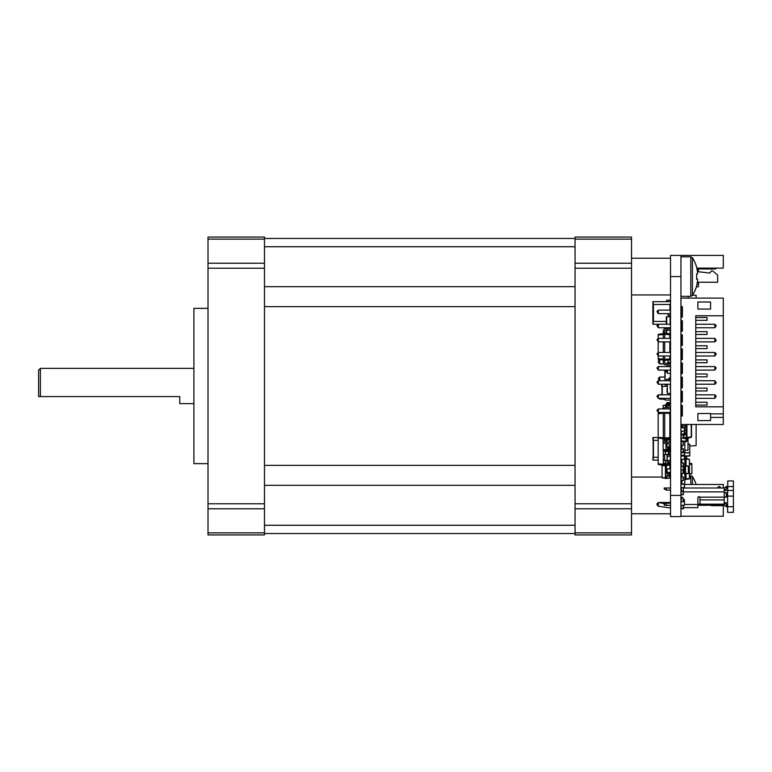 <?xml version="1.0" encoding="UTF-8"?>
<svg xmlns="http://www.w3.org/2000/svg" width="772" height="772" viewBox="0 0 772 772"><rect width="100%" height="100%" fill="white"/><g stroke="black" fill="none" stroke-linecap="round" stroke-linejoin="round"><path stroke-width="1.16" d="M38.6 386L38.6 370.116L40.366 368.35L40.366 396.586L38.6 396.586L38.6 386M208.006 308.356L193.897 308.356L193.897 463.644L208.006 463.644M193.897 403.65L179.78 403.65L179.78 396.586L40.366 396.586M208.006 532.873L208.006 534.938L264.478 534.938L264.478 237.062L208.006 237.062L208.006 532.873L264.478 532.873M575.063 263.223L575.063 237.062L631.535 237.062L631.535 263.223L575.063 263.223L575.063 268.222L631.535 268.222L631.535 263.223M575.063 508.777L631.535 508.777L631.535 534.938L575.063 534.938L575.063 268.222M575.063 533.529L264.478 533.529M575.063 238.471L264.478 238.471M631.535 508.777L631.535 268.222M680.943 255.416L670.53 255.416L670.53 516.584L680.943 516.584L680.943 255.416L723.296 255.416L723.296 268.116L696.759 268.116M680.943 455.239L681.869 455.171L681.869 455.885M681.869 459.408L681.869 460.044L680.943 460.044M680.943 461.598L681.869 461.598L681.869 462.939M683.413 466.365L684.832 466.259L684.832 455.383L681.869 455.171M681.869 461.598L681.869 460.044M680.943 441.121L681.869 441.063L681.869 441.767M681.869 445.29L681.869 445.927L680.943 445.927M680.943 447.48L681.869 447.48L681.869 448.822M683.413 452.247L684.832 452.141L684.832 441.266L681.869 441.063M681.869 447.48L681.869 445.927M669.826 449.951L670.53 449.951M670.53 454.756L669.826 454.399M681.657 328.824L680.943 328.824M686.096 456.059L686.096 456.59M689.772 446.033L696.122 445.589L696.122 424.475M696.122 298.117L696.122 295.348L692.638 295.107M681.657 342.237L681.155 342.237M681.657 329.528L680.943 329.528M681.657 365.175L681.087 365.175L681.087 366.584M680.943 363.766L680.943 365.175M680.943 370.821L681.087 370.116M681.087 363.766L681.657 363.766M661.71 384.234L661.71 386.357L667.355 386.357M670.25 394.82L670.25 393.759M670.25 388.827L670.25 384.938M661.99 394.82L661.99 384.234M670.53 301.649L670.53 304.467M670.53 324.24L658.362 324.24L656.943 325.649L658.362 327.762L658.362 324.24L652.88 324.24L652.88 301.649L670.25 301.649M653.17 301.649L653.17 304.467L670.25 304.467L670.25 310.122M653.17 324.24L653.17 321.413L666.294 321.413M670.25 316.829L670.25 315.41M658.178 457.294L652.88 457.294L652.88 460.122L658.178 460.122M669.826 440.349L670.53 440.349M658.178 437.531L652.88 437.531L652.88 440.349L658.178 440.349M670.25 442.472L670.25 440.001M653.17 460.122L653.17 437.531M684.832 456.59L686.597 456.59L686.597 458.607M680.943 484.247L684.474 484.256L684.339 487.643L680.943 487.518M684.474 484.256L684.474 487.508M681.087 484.121L684.339 484.121M681.087 487.643L684.339 487.643M680.943 456.011L684.474 456.02L684.339 459.408L680.943 459.282M684.474 456.02L684.474 459.272M681.087 455.885L684.339 455.885M681.087 459.408L684.339 459.408M684.474 473.004L684.474 471.76L684.339 472.995M683.413 471.76L684.339 471.76M680.943 427.775L684.474 427.784L684.339 431.172L680.943 431.046M684.474 427.784L684.474 431.037M681.087 427.649L684.339 427.649M681.087 434.704L681.087 431.172L684.339 431.172L684.339 433.999L680.943 433.999M684.474 433.999L684.339 435.408L684.474 433.999M684.339 435.408L683.413 435.408M684.474 452.846L684.474 455.355L684.339 452.701L681.087 452.701L684.339 452.701M670.53 378.058L669.121 378.058L669.121 379.293M670.53 400.118L669.121 400.05M658.362 398.352L658.362 394.82L656.943 396.239L658.362 398.352L670.53 398.352L670.385 400.05L665.097 400.05L665.097 398.352M664.885 379.506L665.097 371.95L667.355 371.95M670.385 386.357L670.385 387.235M670.385 373.59L670.385 378.058M709.883 273.056L697.444 271.628L709.883 273.056L711.302 270.943L712.71 270.943L717.651 275.179L717.651 282.234L697.338 282.234M715.538 268.116L715.538 268.965L696.952 268.965M715.538 268.965L716.377 268.116M680.943 414.583L681.657 414.583M669.826 338.358L669.826 333.871L664.702 333.06L664.702 330.937A0.704 0.704 0 0 1 665.416 330.233L668.417 330.233A2.113 2.113 0 0 0 670.53 328.177M668.417 363.409L665.416 363.409A0.704 0.704 0 0 1 664.702 362.705A0.704 0.704 0 0 0 665.416 363.409A0.704 0.704 0 0 1 664.702 362.705A0.704 0.704 0 0 0 665.416 363.409L668.417 363.409A2.113 2.113 0 0 1 670.53 365.474M669.121 327.762L669.121 328.119A0.704 0.704 0 0 1 668.417 328.824L665.416 328.824A2.113 2.113 0 0 0 663.293 330.937L663.293 333.06L664.702 333.06L664.702 334.295L669.826 334.701M669.121 328.119A0.704 0.704 0 0 1 668.417 328.824A0.704 0.704 0 0 0 669.121 328.119A0.704 0.704 0 0 1 668.417 328.824L665.416 328.824M664.702 330.937A0.704 0.704 0 0 1 665.416 330.233A0.704 0.704 0 0 0 664.702 330.937A0.704 0.704 0 0 1 665.416 330.233L668.417 330.233M669.121 366.584L669.121 365.532A0.704 0.704 0 0 0 668.417 364.828L665.416 364.828A2.113 2.113 0 0 1 663.293 362.705L663.293 355.998M669.121 365.532A0.704 0.704 0 0 0 668.417 364.828A0.704 0.704 0 0 1 669.121 365.532A0.704 0.704 0 0 0 668.417 364.828L665.416 364.828M664.702 362.705L664.702 355.998M663.293 360.592L669.826 359.781L669.826 355.998M669.826 352.466L669.826 341.88M664.702 352.466L664.702 341.88M664.702 338.358L664.702 334.295L663.293 334.295L663.293 333.06M669.826 358.951L663.293 359.356M663.293 352.466L663.293 341.88M663.293 338.358L663.293 334.295M663.293 359.086L658.178 358.681L658.178 355.815M658.178 352.65L658.178 341.697M658.178 338.532L658.178 334.961L663.293 334.556M663.293 360.061L658.178 359.25L658.178 358.681M658.178 334.961L658.178 334.401L663.293 333.591M723.296 488L723.296 484.469L684.474 484.469M710.636 505.293A2.827 2.827 0 0 0 712.006 505.65L723.296 505.65L723.296 516.236L680.943 516.236M723.296 516.236L710.597 516.236M723.296 315.767L695.775 315.767L695.775 406.825L723.296 406.825L723.296 298.117L680.943 298.117M680.943 424.475L723.296 424.475L723.296 417.411L710.597 417.411L710.597 413.531L697.888 413.531L697.888 420.586L710.597 420.586L710.597 417.411M697.888 301.997L697.888 309.061L710.597 309.061L710.597 301.997L697.888 301.997M680.943 306.59L682.361 306.59L682.361 317.176L681.193 317.176L681.193 313.644M680.943 317.176L682.361 317.176M680.943 320.708L682.361 320.708L682.361 331.294L680.943 331.294M680.943 334.826L682.361 334.826L682.361 345.412L680.943 345.412M680.943 348.944L682.361 348.944L682.361 359.53L680.943 359.53M680.943 363.062L682.361 363.062L682.361 373.648L680.943 373.648M680.943 377.18L682.361 377.18L682.361 387.766L680.943 387.766M680.943 391.298L682.361 391.298L682.361 401.884L680.943 401.884M680.943 405.416L682.361 405.416L682.361 416.002L680.943 416.002M723.296 406.825L723.296 413.879L710.597 413.879M681.657 317.176L681.657 306.59M681.657 331.294L681.657 320.708M681.657 345.412L681.657 334.826M681.657 359.53L681.657 348.944M681.657 373.648L681.657 363.062M681.657 387.766L681.657 377.18M681.657 401.884L681.657 391.298M681.657 416.002L681.657 405.416M695.775 320.351L707.065 320.351L707.065 317.533L695.775 317.533M695.775 334.469L707.065 334.469L707.065 331.651L695.775 331.651M695.775 348.587L707.065 348.587L707.065 345.769L695.775 345.769M695.775 362.705L707.065 362.705L707.065 359.887L695.775 359.887M695.775 376.823L707.065 376.823L707.065 373.995L695.775 373.995M695.775 390.941L707.065 390.941L707.065 388.113L695.775 388.113M695.775 405.059L707.065 405.059L707.065 402.231L695.775 402.231M723.296 413.879L723.296 417.411M695.775 338.358L714.833 338.358L714.833 341.88L695.775 341.88M695.775 380.702L714.833 380.702L714.833 384.234L695.775 384.234M680.943 310.122L681.657 310.122M681.657 341.88L680.943 341.88M680.943 380.702L681.657 380.702M681.657 384.234L680.943 384.234M680.943 408.938L681.657 408.938M681.657 412.47L680.943 412.47M695.775 352.466L714.833 352.466L714.833 355.998L695.775 355.998M714.833 341.88L716.242 340.471L714.833 338.358M695.775 324.24L714.833 324.24L714.833 327.762L695.775 327.762M695.775 366.584L714.833 366.584L714.833 370.116L695.775 370.116M714.833 384.234L716.242 382.825L714.833 380.702M695.775 394.82L714.833 394.82L714.833 398.352L695.775 398.352M681.657 327.762L680.943 327.762M681.657 324.24L680.943 324.24M680.943 338.358L681.657 338.358M681.657 355.998L680.943 355.998M681.657 352.466L680.943 352.466M681.657 370.116L680.943 370.116M681.657 366.584L680.943 366.584M681.657 398.352L680.943 398.352M681.657 394.82L680.943 394.82M714.833 352.466L716.242 353.885L714.833 355.998M714.833 324.24L716.242 325.649L714.833 327.762M714.833 366.584L716.242 368.003L714.833 370.116M714.833 394.82L716.242 396.239L714.833 398.352M681.309 490.114L681.193 488M683.413 488L724.223 488L726.616 486.408L727.755 488.126L727.755 486.592L733.4 486.592L733.4 490.471L727.61 490.471L727.61 512.347L733.4 512.347L733.4 506.702L727.61 506.702M720.662 488L719.678 486.379L718.028 486.997L718.404 488M683.413 491.88L724.223 491.88L724.223 488M680.952 488L681.869 488.107M726.616 486.408L727.784 488.174L724.223 490.114M724.223 491.88L724.223 497.149L725.583 497.149L726.365 496.087L726.365 493.713L725.583 492.661L724.223 492.661M682.573 497.419L680.943 497.419L682.573 497.419L681.869 498.229M684.474 504.483L697.888 504.483L697.888 497.506L698.949 496.444L700.001 497.843M681.869 490.374L680.952 490.114M733.4 486.592L733.4 480.937L727.755 480.937L727.755 486.592M727.755 488.203L727.755 490.471M727.61 493.047L725.583 492.661M700.001 497.506L700.001 499.899L724.223 499.899L724.223 497.149L699.943 497.149M697.888 504.483L697.888 507.658L683.413 507.658M697.888 504.126L700.001 504.126L700.001 499.899M727.61 502.823L724.223 502.823M724.223 490.471L727.61 490.471M727.61 496.763L725.583 497.149M724.223 499.899L724.223 505.293L726.616 506.886L727.61 505.38M700.001 504.126L700.001 505.187L697.888 505.187M726.365 496.087L733.4 496.116L733.4 490.471M715.171 505.293L709.545 505.293M724.223 503.18L726.906 504.531L725.738 506.297M733.4 496.116L733.4 506.702M700.001 505.187L724.223 505.293M727.61 505.004L726.906 504.531M707.22 505.293L697.888 505.293M680.943 414.236L681.657 414.236M669.121 461.878L669.121 463.364L663.293 463.364L663.293 464.532L664.702 464.532L664.702 463.364M670.53 463.364L669.121 463.364M670.53 451.504L669.121 451.504L669.121 454.399L663.293 454.399L663.293 463.364L663.293 460.469L670.53 460.469M670.53 454.399L669.121 454.399M670.53 433.575L669.826 433.575M670.53 436.469L669.826 436.469M669.121 451.504L663.293 451.504L663.293 450.037M663.293 464.532L663.293 465.767L669.826 464.956L669.826 463.364M669.826 451.504L669.826 449.179M664.702 451.504L664.702 450.24M664.702 460.469L664.702 454.399M669.826 464.126L664.702 464.532L664.702 465.767M663.293 451.504L663.293 454.399L663.293 451.504M663.293 464.262L658.178 463.856L658.178 464.426L663.293 465.236M663.293 437.792L658.178 437.386L658.178 463.856M688.006 438.187L688.006 450.23L684.832 450.23M681.3 438.235L681.3 441.101M668.417 408.938A2.113 2.113 0 0 0 670.53 406.883M670.53 404.354L669.121 404.354L669.121 406.825A0.704 0.704 0 0 1 668.417 407.529L665.416 407.529A2.113 2.113 0 0 0 663.418 408.938M668.417 442.115L665.416 442.115A0.704 0.704 0 0 1 664.702 441.41A0.704 0.704 0 0 0 665.416 442.115A0.704 0.704 0 0 1 664.702 441.41A0.704 0.704 0 0 0 665.416 442.115L668.417 442.115A2.113 2.113 0 0 1 670.53 444.18M670.53 446.708L669.121 446.708L669.121 444.238A0.704 0.704 0 0 0 668.417 443.533L665.416 443.533A2.113 2.113 0 0 1 663.293 441.41L663.293 413.001L669.826 413.406L669.16 412.47M669.121 406.825A0.704 0.704 0 0 1 668.417 407.529A0.704 0.704 0 0 0 669.121 406.825A0.704 0.704 0 0 1 668.417 407.529L665.416 407.529M669.121 444.238A0.704 0.704 0 0 0 668.417 443.533A0.704 0.704 0 0 1 669.121 444.238A0.704 0.704 0 0 0 668.417 443.533L665.416 443.533M664.702 441.41L664.702 412.47M663.293 439.297L669.826 438.486L669.826 413.406M669.826 437.656L663.293 438.062M663.293 413.001L663.293 412.47M658.178 437.386L658.178 413.667L663.293 413.261M658.178 437.956L663.293 438.766M658.178 413.667L658.178 413.107L662.183 412.47M681.657 424.475L681.657 425.816L686.945 425.816L686.945 424.475M680.943 427.36L681.657 427.649M682.921 438.235L686.24 438.94L686.24 440.349A0.704 0.704 0 0 1 685.536 441.063L682.361 441.063A1.409 1.409 180 0 0 682.13 441.073M686.24 434.424L686.24 438.94L686.945 438.94L686.945 437.705L683.413 437.406M686.24 430.892L686.24 432.87M686.24 427.36L686.24 429.338M686.24 424.475L686.24 425.816M684.474 434.424L686.945 434.424L686.945 437.705M684.474 430.892L686.945 430.892L686.945 434.424M680.943 425.816L681.657 425.816L681.657 427.36L686.945 427.36L686.945 430.892M686.945 427.36L686.945 425.816M684.832 441.767L685.536 441.767A1.409 1.409 180 0 0 686.945 440.349L686.945 438.94M686.24 440.349A0.704 0.704 0 0 1 685.536 441.063A0.704 0.704 0 0 0 686.24 440.349A0.704 0.704 0 0 1 685.536 441.063A0.704 0.704 0 0 0 686.24 440.349A0.704 0.704 0 0 1 685.536 441.063A0.704 0.704 0 0 0 686.24 440.349A0.704 0.704 0 0 1 685.536 441.063A0.704 0.704 0 0 0 686.24 440.349A0.704 0.704 0 0 1 685.536 441.063A0.704 0.704 0 0 0 686.24 440.349A0.704 0.704 0 0 1 685.536 441.063L682.361 441.063M684.339 432.87L686.945 432.87M684.474 429.338L686.945 429.338M680.943 415.22L681.657 415.22M680.943 413.252L681.657 413.252M680.943 408.166L681.657 408.166M680.943 406.188L681.657 406.188M680.943 401.102L681.657 401.102M680.943 399.134L681.657 399.134M680.943 394.048L681.657 394.048M681.657 387.226A1.409 1.409 0 0 1 680.943 386.048M691.258 424.475L691.258 436.981L686.945 437.444M691.538 436.836L691.538 424.475L691.538 437.155L686.945 438.409M689.415 474.114L691.886 473.767L689.415 473.68M689.415 464.204L691.886 464.377L691.886 473.506M689.415 463.499L691.886 463.673L691.886 464.377M691.886 464.117L689.415 463.769M689.415 463.065L691.886 463.673M669.826 424.118L670.53 424.118M669.826 422.004L670.53 422.004M670.53 426.588L669.826 426.588M670.53 428.701L669.826 428.701L670.53 428.836M669.826 442.472L670.53 442.472M670.53 447.056L669.469 447.056L669.469 449.179L665.937 449.179L665.937 449.922L666.998 449.922L666.998 449.179M670.53 449.179L669.469 449.179M670.53 437.878L669.826 437.878M669.469 438.535L669.469 440.001L665.937 440.001L665.937 442.115M670.53 440.001L669.469 440.001M669.469 447.056L665.937 447.056L665.937 443.533M669.826 442.655L669.826 440.001M666.998 447.056L666.998 443.533M666.998 442.115L666.998 440.001M669.826 449.719L666.998 449.922L666.998 450.587L665.937 450.587L665.937 449.922M669.826 450.192L666.998 450.587M665.937 447.056L665.937 449.179M665.937 439.094L665.937 440.001M665.937 449.825L663.119 449.632L663.119 438.737M665.937 450.414L663.119 449.632M684.474 466.288L684.474 471.76M684.832 474.056L685.536 474.056L685.536 473.39L684.832 473.39M684.832 465.902L685.536 465.902L685.536 473.39M684.832 465.236L685.536 465.236L685.536 465.902M684.832 475.465A1.766 1.766 180 0 0 685.536 474.056M684.832 463.827A1.766 1.766 0 0 1 685.536 465.236M685.536 473.883L688.354 473.487L685.536 473.304M685.536 465.989L688.354 466.192L688.354 473.101M685.536 465.41L688.354 466.192M669.121 405.184L666.998 404.885A0.704 0.704 180 0 1 667.703 404.181L668.764 404.181A1.766 1.766 0 0 0 670.53 402.463M670.53 402.231L669.469 402.415A0.704 0.704 180 0 1 668.764 403.119L667.703 403.119A1.766 1.766 0 0 0 665.937 404.885L666.998 404.885A0.704 0.704 180 0 1 667.703 404.181L668.764 404.181M669.469 402.415A0.704 0.704 180 0 1 668.764 403.119M669.121 405.705L666.998 405.551L666.998 404.885M666.998 407.529L666.998 405.551L665.937 405.551L665.937 404.885M665.937 407.529L665.937 405.551M665.937 405.059L663.119 405.454L665.937 405.638M663.119 408.938L663.119 405.84M669.826 466.471L670.53 466.471M670.53 473.178L669.469 473.178L669.469 475.996L665.416 475.996L665.416 477.8L669.826 478.003L666.468 478.466L666.468 475.996M670.53 475.996L669.469 475.996M669.469 473.178L665.416 473.178L665.416 465.651M669.826 464.956L669.826 468.942M669.826 472.474L669.826 473.178M669.826 475.996L669.826 477.559M666.468 473.178L666.468 465.487M666.468 478.466L665.416 478.466L665.416 477.8M665.416 473.178L665.416 475.996M665.416 478.293L662.058 477.82L665.416 477.714M662.058 477.472L662.058 465.043M685.005 458.356L685.005 459.022L686.067 459.022L686.067 458.356L684.832 458.375M685.005 463.972L684.832 459.031M685.005 475.32L684.832 478.843M686.067 473.805L686.067 478.862L685.005 478.862L684.832 479.508M686.067 459.022L686.067 465.487M686.067 478.862L686.067 479.528L685.005 479.528M686.067 459.108L689.415 459.35L686.067 458.529M689.415 459.35L689.415 478.881L686.067 479.354M689.415 478.534L686.067 478.765M681.869 473.525L681.869 474.162L680.943 474.162M680.943 475.716L681.869 475.716L681.869 477.057M681.869 480.589L681.869 481.226L680.943 481.226M680.943 484.054L684.832 483.909L684.832 473.033L683.413 472.927M680.943 482.78L681.869 482.78L681.869 484.121M681.869 475.716L681.869 474.162M681.869 482.78L681.869 481.226M681.657 307.565L680.943 307.652M688.286 296.351L688.286 298.117M680.943 505.293L684.474 505.293L684.474 499.648L683.413 499.648M666.342 490.114L666.342 488L664.229 488L664.229 489.062L666.342 490.114L670.53 490.114M666.342 488L670.53 488M666.342 503.18L664.229 504.232L664.229 505.293L666.342 505.293L666.342 503.18L670.53 503.18M670.53 505.293L666.342 505.293M658.342 310.132L656.943 311.531L658.342 313.635L658.362 310.122L670.53 310.122M670.53 313.644L658.342 313.635M670.357 313.644L670.357 310.122M670.53 327.762L658.362 327.762M656.943 339.767L658.362 341.88L658.362 338.358L656.943 339.767M670.53 341.88L658.362 341.88M658.362 338.358L670.53 338.358M656.943 353.885L658.362 355.998L658.362 352.466L656.943 353.885M670.53 355.998L658.362 355.998M670.53 352.466L658.362 352.466M656.943 368.003L658.362 370.116L658.362 366.584L656.943 368.003M670.53 370.116L658.362 370.116M670.53 366.584L658.362 366.584M656.943 382.121L658.362 384.234L658.362 380.702L656.943 382.121M658.362 380.702L670.53 380.702M670.53 384.234L658.362 384.234M670.53 394.82L658.362 394.82M658.342 408.957L656.943 410.357L658.342 412.451L658.362 408.938L670.53 408.938M670.53 412.47L658.342 412.451M670.357 412.47L670.357 408.938M658.342 502.688L656.943 504.589L658.362 506.22L658.342 502.688M656.943 503.884L658.362 502.466L665.155 503.769M670.53 508.034L658.362 506.22M670.53 502.466L658.362 502.466M670.53 478.119L668.986 478.119M670.53 472.474L666.998 472.329L667.143 468.942L670.53 469.067M667.355 384.234L667.355 393.45L670.53 393.469M670.53 384.292L670.53 391.944M689.492 456.059L684.832 456.059L689.772 455.779L689.772 447.519L689.772 455.779M670.279 362.358L670.279 359.887L670.279 362.358M668.06 362.358L668.06 360.061M680.943 467.176L680.943 470.003M680.943 473.525L683.413 473.525L683.172 467.176M683.413 470.003L681.193 470.003L680.943 466.944M680.943 434.704L683.413 434.704L683.413 438.235L681.193 438.235L681.193 434.704M683.172 501.761L683.172 498.229L683.413 501.761L680.943 501.761M683.172 498.229L680.943 498.229M670.279 421.647L670.279 420.238M683.172 445.29L683.172 441.767L683.413 445.29L680.943 445.29M683.172 441.767L680.943 441.767M680.943 462.939L683.413 462.939L683.413 466.471L681.193 466.471L681.193 462.939M680.943 491.175L683.413 491.175L683.413 494.707L681.193 494.707L681.193 491.175M680.943 448.822L683.413 448.822L683.413 452.353L681.193 452.353L681.193 448.822M669.826 415.297L670.53 415.066M670.279 413.879L670.279 413.174L670.53 414.11M680.943 477.057L683.413 477.057L683.413 480.589L681.193 480.589L681.193 477.057M680.943 508.825L683.413 508.825L683.413 505.293M670.53 347.053L669.826 346.821L670.53 346.821M670.53 348.008L670.53 350.353M680.943 357.06L681.657 357.06M681.657 330.233L680.943 330.233M668.06 313.644L668.06 315.41L670.53 315.41M681.193 373.648L681.193 370.116L680.943 372.239M681.193 487.643L680.943 490.345M683.413 491.175L683.413 487.643M670.53 300.24L666.651 300.24L666.651 301.649M681.657 322.474L680.943 322.474M670.53 343.299L669.826 343.299M670.279 350.353L670.279 348.24M670.53 362.647L667.674 362.358L667.355 363.409M667.355 370.116L667.355 373.33L670.53 373.349M670.212 370.116L670.53 371.824M667.355 364.828L667.355 366.584M658.921 398.352L659.751 399.182L659.751 398.352M665.097 399.201L659.751 399.182M661.99 394.685L659.77 394.685M659.674 359.482L658.362 360.804L658.362 362.493L659.77 363.901L659.77 359.501M663.669 363.901L659.77 363.901M659.77 380.702L659.77 377.035L658.362 378.444L658.921 380.702M659.77 377.035L665.097 377.035M670.53 316.829L666.294 316.829L666.294 324.24M666.294 333.311L666.294 330.233M666.294 328.824L666.294 327.762M670.385 350.353L670.385 348.211M667.143 403.206L666.998 402.588L666.998 403.264M667.143 402.588L669.449 402.588M669.536 403.997L670.53 403.997M670.385 404.354L670.385 403.1M670.385 428.701L669.826 428.701M670.385 394.82L670.385 393.71M670.53 413.049L669.826 413.174L670.385 413.908M670.385 461.878L667.143 461.878L667.143 454.824L666.998 456.233L670.385 456.233L670.53 461.878M666.998 460.469L667.143 461.878M670.53 454.824L670.53 456.233M667.143 454.824L670.385 454.824M670.385 468.942L667.143 468.942M670.53 472.339L667.143 472.474M666.998 472.329L666.998 469.077M670.385 343.299L670.385 341.88M667.143 388.827L666.998 392.215L666.998 388.963M667.355 370.821L665.097 370.821L667.355 370.821M665.097 376.475L665.097 370.821M664.885 376.263L664.885 371.033M698.313 268.965L698.313 271.725M698.313 282.234L698.313 284L697 284M698.313 286.827L698.592 284L698.313 286.827L696.373 286.827M689.492 452.884L684.474 452.884L689.772 452.595L689.772 444.344L689.772 452.595M689.492 444.054L688.006 444.054L689.772 444.344M680.943 392.35L681.232 394.048M681.657 392.35L681.232 391.298M681.232 399.134L680.943 400.822M689.492 474.104L689.415 475.648M689.772 478.466L689.492 475.648L689.492 478.466L689.772 475.648L690.805 475.648L690.805 484.469M670.318 379.293L665.097 379.293L670.53 379.486M664.885 384.726L664.885 384.234L665.097 384.938L667.355 384.938L665.097 384.938M690.805 475.648L692.416 476.536A35.29 35.29 0 0 1 696.151 484.469M692.416 476.536L692.416 484.469M680.943 256.825L690.805 256.825L692.416 257.713L692.416 295.464A35.29 35.29 0 0 0 696.653 285.852L696.653 285.852M692.416 257.713A35.29 35.29 0 0 1 696.653 267.324L696.566 267.373A35.194 35.194 0 0 1 697.57 272.603L697.57 273.973L696.566 273.973A34.615 30.977 -90 0 1 696.566 279.203L697.57 279.203L697.57 280.574A35.194 35.194 0 0 1 696.566 285.814M696.566 279.203A34.615 30.977 -90 0 0 696.566 273.973M264.478 508.777L208.006 508.777M208.006 503.778L264.478 503.778M264.478 268.222L208.006 268.222M208.006 263.223L264.478 263.223M264.478 239.127L208.006 239.127M575.063 525.259L264.478 525.259M575.063 485.327L264.478 485.327M575.063 465.362L264.478 465.362M575.063 306.638L264.478 306.638M575.063 286.673L264.478 286.673M575.063 246.741L264.478 246.741M575.063 239.127L631.535 239.127M631.535 532.873L575.063 532.873M631.535 503.778L575.063 503.778M681.657 322.117L680.943 322.117M681.155 329.528L681.155 330.233M681.232 366.584L681.232 365.175M662.27 394.82L662.27 386.357M669.961 393.768L669.961 394.82M669.961 304.467L669.961 310.122M669.961 315.41L669.961 316.829M653.45 321.413L653.45 304.467M653.45 440.349L653.45 457.294M669.961 442.472L669.961 440.349M686.385 456.59L686.385 458.578M681.232 433.999L681.232 431.172M684.195 431.172L684.195 433.999M725.738 486.997L726.906 488.763M726.365 493.713L727.61 493.713M700.001 504.155L724.223 504.155M665.416 454.399L665.416 451.504M668.417 451.504L668.417 454.399M665.416 463.364L665.416 460.469M668.417 461.878L668.417 463.364M685.536 432.87L685.536 434.424M685.536 429.338L685.536 430.892M685.536 425.816L685.536 427.36M682.361 427.36L682.361 425.816M667.703 440.001L667.703 438.814M668.764 438.65L668.764 440.001M667.703 449.179L667.703 447.056M668.764 447.056L668.764 449.179M667.172 475.996L667.172 473.178M668.764 473.178L668.764 475.996M680.943 495.412L670.53 495.412M680.943 276.588L670.53 276.588M670.212 472.474L670.212 473.178M670.212 475.996L670.212 478.119M683.172 434.704L683.172 438.235M681.193 473.525L681.193 470.003M683.172 473.525L683.172 470.003M681.193 501.761L681.193 498.229M681.193 445.29L681.193 441.767M683.172 462.939L683.172 466.471M683.172 491.175L683.172 494.707M683.172 448.822L683.172 452.353M683.172 477.057L683.172 480.589M683.172 505.293L683.172 508.825M681.193 508.825L681.193 505.293M681.338 357.06L681.338 355.998M681.338 352.466L681.338 348.944M681.338 338.358L681.338 334.826M681.338 331.294L681.338 330.233M670.279 313.644L670.279 315.41M668.311 313.644L668.311 315.41M670.144 300.24L670.144 301.649M667.037 300.24L667.037 301.649M681.193 324.24L681.193 322.474M670.279 343.299L670.279 346.821M681.193 387.766L681.193 386.801M670.106 338.358L670.106 329.393M670.106 324.24L670.106 316.829M666.718 333.379L666.718 330.233M666.718 328.824L666.718 327.762M666.718 324.24L666.718 316.829M667.278 404.924L667.278 404.316M670.25 456.233L670.25 460.469M667.278 460.469L667.278 456.233M670.25 341.88L670.25 343.299M698.033 268.965L698.033 271.696M698.033 282.234L698.033 284M681.512 400.822L681.512 399.134M681.512 394.048L681.512 392.35M690.805 256.825L690.805 296.351L692.416 295.464M40.366 368.35L193.897 368.35M670.53 513.766L631.535 513.766M662.058 477.057L631.535 477.057M670.53 294.943L631.535 294.943M670.53 258.234L631.535 258.234M680.943 296.351L690.805 296.351"/></g></svg>
